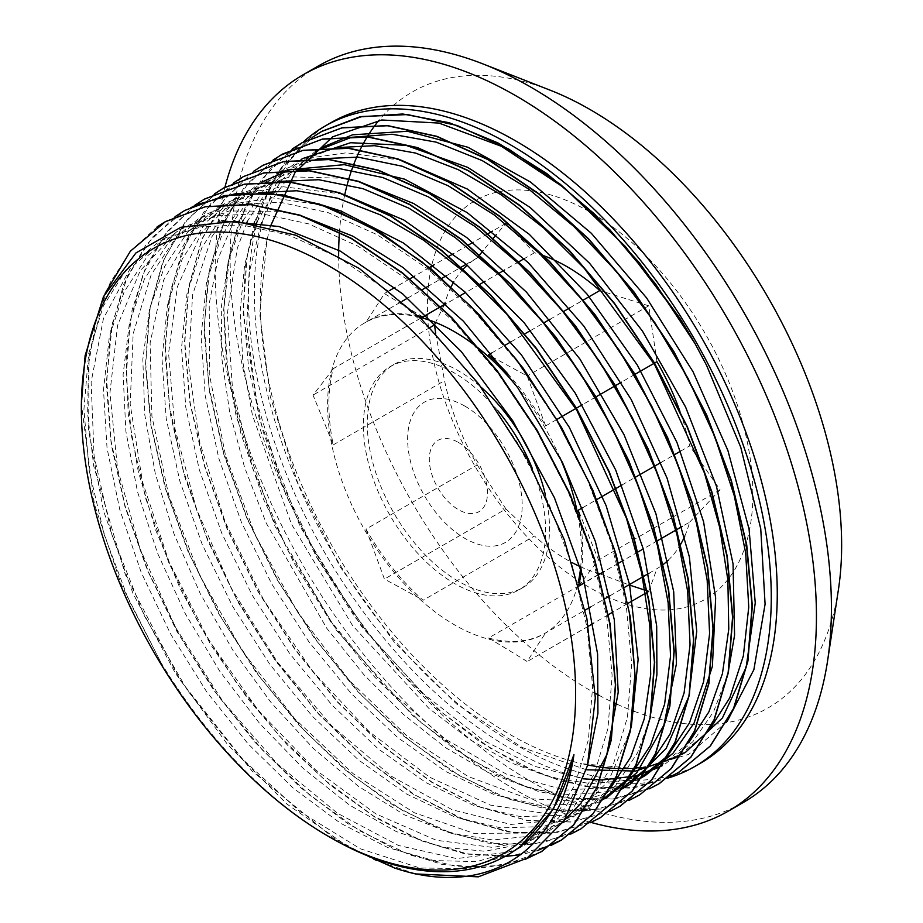 <?xml version="1.0" encoding="UTF-8"?>
<svg xmlns="http://www.w3.org/2000/svg" width="923" height="923" viewBox="0 0 923 923"><rect width="100%" height="100%" fill="white"/><g stroke="black" fill="none" stroke-linecap="round" stroke-linejoin="round"><path stroke-width="0.69" stroke-dasharray="4.62 3.46" d="M545.331 494.67A128.862 74.394 60 0 1 522.845 587.628A128.862 74.394 60 0 1 393.971 513.234A128.862 74.394 60 0 1 393.983 364.435A128.862 74.394 60 0 1 458.408 370.815A128.862 74.394 60 0 1 481.183 387.302M464.915 406.143A81.005 46.761 60 0 1 514.515 533.979A81.005 46.761 60 0 1 415.315 476.706A81.005 46.761 60 0 1 464.915 406.143M458.408 442.44A41.143 23.756 60 0 1 483.606 507.373A41.143 23.756 60 0 1 433.21 478.287A41.143 23.756 60 0 1 458.408 442.44M497.555 410.412A128.862 74.394 -120 0 0 454.508 373.065A128.862 74.394 -120 0 0 390.071 366.685A128.862 74.394 -120 0 0 390.071 515.484A128.862 74.394 -120 0 0 518.934 589.889A128.862 74.394 -120 0 0 532.421 468.734M419.492 317.212A179.489 103.63 -120 0 0 364.758 322.842A179.489 103.63 -120 0 0 331.934 445.544A179.489 103.63 -120 0 0 421.811 601.011A179.489 103.63 -120 0 0 544.247 633.732A179.489 103.63 -120 0 0 578.19 582.528M580.579 567.957A179.489 103.63 -120 0 0 577.129 511.319M559.811 457.289A179.489 103.63 -120 0 0 518.08 388.145M420.576 318.25L333.249 368.669A179.489 103.63 -120 0 0 333.249 444.886L444.551 380.634A179.489 103.63 -120 0 0 477.237 464.904L365.946 529.156A179.489 103.63 -120 0 0 423.115 600.262L534.405 536.009A179.489 103.63 -120 0 0 572.214 562.672M365.946 529.156A2769.935 1599.236 60 0 1 384.406 579.113A2769.935 1599.236 60 0 1 423.115 600.262M579.079 585.724L488.498 638.012A179.489 103.63 -120 0 0 545.551 632.982A179.489 103.63 -120 0 0 545.666 632.913L585.101 610.138M488.498 638.012A2769.935 1599.236 60 0 1 527.206 661.549A2769.935 1599.236 60 0 1 545.666 632.913M579.136 585.943L578.352 586.393A179.489 103.63 -120 0 0 578.802 584.697M581.432 570.887A179.489 103.63 -120 0 0 579.829 518.034M578.352 586.393A2769.935 1599.236 60 0 1 598.6 559.973A2769.935 1599.236 60 0 1 578.352 510.177M556.627 419.584L545.666 425.918A179.489 103.63 -120 0 0 507.638 373.688M545.666 425.918A2769.935 1599.236 60 0 1 527.206 375.961A2769.935 1599.236 60 0 1 488.498 354.801M418.027 315.816A179.489 103.63 -120 0 0 366.062 322.092A179.489 103.63 -120 0 0 365.946 322.162L402.07 301.313M423.115 317.05A2769.935 1599.236 60 0 1 384.406 293.526A2769.935 1599.236 60 0 1 365.946 322.162M333.249 368.669A2769.935 1599.236 60 0 1 313.012 395.09A2769.935 1599.236 60 0 1 333.249 444.886M543.578 255.683A179.489 103.63 -120 0 0 534.405 252.798L505.919 223.366L496.539 234.407M493.182 238.411L483.064 250.675M479.648 254.898L477.237 257.909A179.489 103.63 -120 0 0 467.269 265.155M505.919 223.366L492.467 231.131M487.748 233.854L472.957 242.391M468.192 245.149L453.401 253.687M448.693 256.409L433.891 264.959M429.172 267.682L414.381 276.219M409.616 278.965L394.825 287.503M389.368 290.664L384.406 293.526M407.654 298.083L422.18 289.695M427.199 286.799L441.725 278.411M446.732 275.527L461.258 267.128M466.23 264.266L477.237 257.909M580.175 566.607A179.489 103.63 -120 0 0 598.473 573.402M598.739 574.371L584.651 582.505M590.466 607.046L604.853 598.739M609.988 595.773L624.386 587.466M649.042 573.229L656.957 568.66A179.489 103.63 -120 0 0 663.314 564.403M668.206 560.238A179.489 103.63 -120 0 0 680.747 544.143M684.808 536.032A179.489 103.63 -120 0 0 689.643 522.141L682.362 526.352M657.372 540.774L643.285 548.908M637.874 552.035L623.786 560.169M618.352 563.307L604.253 571.441M598.796 574.591L584.709 582.725M582.921 507.546L596.5 499.701M621.987 484.99L635.566 477.145M661.018 462.458L674.598 454.612M680.563 451.174L689.643 445.924A179.489 103.63 -120 0 0 679.951 411.393M634.747 374.484L621.364 382.214M595.67 397.052L582.286 404.77M491.532 353.059L505.181 345.179M511.042 341.787L524.691 333.907M530.598 330.503L544.235 322.623M550.108 319.243L563.745 311.363M569.618 307.97L583.267 300.09M534.405 252.798L524.149 258.717M518.807 261.809L504.604 270.001M499.285 273.081L485.071 281.284M479.775 284.342L465.573 292.533M460.219 295.625L446.028 303.829M440.709 306.898L426.507 315.101M463.346 268.974A179.489 103.63 -120 0 0 453.851 281.734M451.07 286.903A179.489 103.63 -120 0 0 444.99 302.836M422.803 316.97L421.499 317.72M444.321 304.809L435.552 322.439M430.003 327.55L313.012 395.09M435.656 333.376L444.551 380.634M477.237 464.904L505.919 508.954L384.406 579.113M505.919 508.954L534.405 536.009M600.054 573.875L628.898 584.859M627.686 603.538L613.045 611.984M608.176 614.799L593.547 623.244M588.366 626.232L527.206 661.549M656.957 361.666L648.719 305.801L599.788 290.549M648.719 305.801L527.206 375.961M689.643 522.141L720.113 489.825L689.643 445.924M720.113 489.825L598.6 559.973M648.719 591.389L656.957 568.66M752.856 493.92A230.115 132.854 -120 0 0 508.781 190.288A230.115 132.854 -120 0 0 508.781 515.715A230.115 132.854 -120 0 0 752.856 493.92M330.826 837.738A352.794 203.683 60 0 1 160.821 662.345L121.178 584.34L94.365 504.12L81.374 403.882M415.696 873.931L374.992 860.132L333.411 837.922L251.979 770.959L180.112 680.043L125.366 574.694L93.673 465.85L87.639 413.712L88.47 364.931L96.061 320.754L110.299 282.392L130.858 250.86L157.118 226.896M541.224 851.767L502.412 865.601L458.166 866.789L410.124 855.079L360.189 831.081L310.313 795.626L262.386 750.03L218.29 696.115L179.766 635.843L148.257 571.545L125.02 505.689L111.002 440.756L106.676 379.215L112.341 323.465L127.72 275.55L152.26 237.338L185.108 210.317L195.157 205.091M551.285 845.318L512.346 855.725L468.63 854.213L421.753 840.818L373.377 815.909L325.254 780.512L279.161 735.781L236.738 683.297L199.518 625.021L168.921 562.926L145.961 499.262L131.539 436.325L126.243 376.319L130.155 321.354L143.273 273.485L165.113 234.315L194.857 205.229M581.167 828.669L542.874 842.837L499.112 844.418L451.555 833.388L402.059 810.221L352.494 775.62L304.728 731.039L260.644 678.07L221.878 618.664L189.907 555.138L166.036 489.813L151.095 425.145L145.719 363.593L150.172 307.44L164.19 258.763L187.404 219.489L218.878 190.969M596.593 819.705L557.469 832.373L513.096 832.511L465.123 819.936L415.396 795.222L365.866 759.294L318.389 713.398L274.777 659.391L236.773 599.212L205.76 535.155L182.962 469.657L169.324 405.162L165.275 344.071L171.09 288.772L186.538 241.261L210.998 203.325L243.684 176.489M609.884 811.479L570.956 821.908L527.229 820.385L480.352 807.014L431.976 782.116L383.841 746.695L337.737 701.976L295.325 649.492L258.094 591.193L227.485 529.098L204.537 465.434L190.115 402.474L184.819 342.479L188.742 287.514L201.86 239.622L223.712 200.476L253.467 171.39M639.743 794.853L601.208 809.044L557.18 810.556L509.323 799.283L459.539 775.758L409.731 740.719L361.793 695.596L317.616 642.085L278.908 582.136L247.11 518.126L223.562 452.42L209.083 387.51L204.283 325.888L209.429 269.897L224.231 221.589L248.252 182.904L280.557 155.214M652.065 787.469L612.641 799.03L568.153 798.176L520.26 784.781L470.753 759.398L421.557 723.021L374.507 676.871L331.38 622.783L293.86 562.707L263.332 498.882L240.949 433.729L227.669 369.65L223.885 308.997L229.827 254.102L245.333 206.983L269.735 169.324L302.259 142.661M668.506 777.628L629.59 788.104L585.863 786.569L538.963 773.209L490.575 748.322L442.44 712.879L396.313 668.16L353.901 615.664L316.658 557.342L286.038 495.247L263.113 431.56L248.679 368.589L243.384 308.582L247.341 253.617L260.459 205.714L282.346 166.59L312.124 137.527M586.37 769.759L522.06 747.445L456.435 703.845L394.283 642.189L340.045 566.699L297.668 482.81L270.208 396.405L259.721 313.658L266.943 240.338L270.127 226.989M160.821 662.345L128.47 599.535L104.23 534.717L89.173 470.488L83.924 409.374L88.631 353.832L103.284 306.136L127.166 268.074L159.425 241.284L197.857 226.954L241.572 224.831L288.991 235.157L338.268 257.344L387.533 290.618L434.952 333.711L478.702 384.845L517.088 442.152L548.735 503.37L572.398 566.111L587.178 627.998L592.624 686.62L588.401 739.669L574.833 785.173L552.404 821.32L521.957 846.668L515.692 850.048M514.63 850.568L476.753 861.62L433.948 860.582L387.914 847.626L340.368 823.154L293.099 788.023L247.906 743.661L206.544 691.581L170.513 633.801L141.231 572.456L119.828 509.808L107.045 448.186L103.503 389.933L109.272 337.16L124.155 291.83L147.703 255.706L178.947 229.989L217.355 215.67L261.105 213.605L308.501 223.839L357.789 246.095L407.066 279.346L454.462 322.404L498.201 373.596L536.632 430.868L568.245 492.086L591.931 554.85L606.723 616.714L612.111 675.336L607.969 728.432L594.343 773.878L571.914 810.048L541.501 835.43L524.587 843.391M523.722 843.714L485.002 851.248L442.002 847.164L396.255 831.554L349.482 805.087L303.367 768.582L259.582 723.401L219.743 671.206L185.35 613.76L157.568 553.212L137.504 491.717L125.897 431.445L123.105 374.588L129.382 323.212L144.403 279.081L167.698 243.834L198.491 218.763L236.888 204.364L280.627 202.322L328.046 212.602L377.311 234.777L426.588 268.097L474.007 311.132L517.722 362.301L556.142 419.607L587.789 480.802L611.418 543.566L626.255 605.453L631.655 664.052L627.455 717.125L613.91 762.64L591.424 798.741L561.034 824.158L532.986 835.73M532.236 835.926L492.859 839.976L449.766 832.915L404.482 814.847L358.562 786.431L313.647 748.715L271.339 702.876L233.081 650.577L200.256 593.616L174.032 533.909L155.283 473.58L144.773 414.704L142.823 359.278L149.48 309.228L164.675 266.343L187.75 231.996L218.001 207.456L258.625 192.722M610.622 787.919L580.544 812.851L543.359 826.535L500.843 827.885L454.647 816.89L406.605 794.022L358.551 759.987L312.343 716.248L269.839 664.387L232.654 606.365L202.218 544.466L179.812 481.01L166.198 418.407L162.021 359.105L167.444 305.328L182.212 259.109L205.91 222.305L237.523 196.184L277.846 181.473M606.584 797.853L600.077 801.602L562.868 815.228L520.364 816.636L474.18 805.629L426.114 782.704L378.061 748.749L331.888 704.953L289.349 653.103L252.175 595.104L221.762 533.171L199.299 469.726L185.754 407.147L181.543 347.809L186.954 294.045L201.779 247.86L225.408 210.986L257.067 184.946L297.552 170.155M619.598 790.33L582.425 803.991L539.886 805.317L493.713 794.391L445.659 771.443L397.594 737.454L351.409 693.715L308.905 641.82L271.685 583.832L241.295 521.922L218.843 458.443L205.241 395.863L201.099 336.56L206.464 282.75L221.289 236.588L244.964 199.749L276.565 173.616L317.177 158.906M639.12 779.035L606.699 791.703L570.01 794.899L530.137 788.415L488.313 772.597L445.797 747.826L403.859 714.783L363.766 674.551L326.742 628.251L266.216 523.087L244.572 467.373L229.608 411.716L221.739 357.778L221.301 307.209L228.281 261.451L242.437 221.832M242.991 220.712L266.032 186.746L296.11 162.379L336.364 147.645M688.766 742.715L658.676 767.809L626.994 780.235L591.228 783.65L552.404 777.916L511.607 763.09L470.026 739.704L428.895 708.391L352.574 625.575L291.426 524.045L252.417 415.165L242.807 361.828L240.165 311.201L244.641 264.786L256.144 223.885M256.848 222.12L281.388 180.204L315.643 151.118M708.414 731.328L678.174 756.502L681.774 754.437M349.448 847.683L286.868 804.002L227.612 744.561L175.266 673.04L133.074 593.616L103.549 511.1L88.608 430.406L89.081 356.347L105.118 293.41M525.164 859.394L485.74 867.712L441.909 864.366L395.217 849.425L347.302 823.316L299.848 787.077L254.598 741.884L213.098 689.296L176.812 631.217L147.126 569.595L124.986 506.6L111.233 444.448L106.433 385.295L110.645 331.149L123.855 283.996L145.58 245.403L175.035 216.674M537.301 850.66L520.849 854.663M504.927 856.509L463.888 853.567L420.253 840.438L375.384 817.524L330.676 785.392L287.503 745.149L247.237 698.007L211.148 645.327L180.308 588.816L155.733 530.171L138.208 471.168L128.216 413.619L126.174 359.347L132.116 309.943L145.822 266.909L167.017 231.661L194.961 205.183M570.783 834.069L531.821 844.568L488.105 843.16L441.171 829.719L392.725 804.868L344.567 769.436L298.417 724.613L255.925 672.117L218.716 613.737L188.073 551.562L165.113 487.84L150.784 424.834L145.476 364.758L149.491 309.816L162.725 261.947L184.623 222.789L214.528 193.876M590.489 822.716L551.608 833.284L507.904 831.888L461.015 818.62L412.616 793.803L364.447 758.452L318.297 713.779L275.827 661.306L238.526 603.007L207.86 540.901L184.854 477.203L170.374 414.196L165.032 354.144L168.921 299.133L182.016 251.183L203.856 211.99L233.611 182.858M609.965 811.421L571.049 822.047L527.321 820.605L480.375 807.233L431.941 782.45L383.76 746.972L337.564 702.207L295.083 649.711L257.84 591.297L227.15 529.133L204.225 465.4L189.826 402.347L184.519 342.271L188.569 287.33L201.745 239.392L223.678 200.279L253.594 171.32M629.359 800.253L590.397 810.74L546.681 809.333L499.758 795.914L451.324 771.051L403.166 735.643L357.028 690.831L314.535 638.335L277.315 579.979L246.683 517.803L223.712 454.093L209.371 391.098L204.064 331.022L208.056 276.069L221.278 228.212L243.153 189.042L273.035 160.094M649.088 788.888L615.606 798.776L578.317 799.583L538.294 791.415L496.632 774.374L454.439 748.899L412.893 715.775L336.295 630.097L275.112 526.525L236.126 416.077L226.377 362.012L223.62 310.67L227.831 263.378L238.976 221.485M239.345 220.528L261.509 179.397L292.21 149.03M668.517 777.616L635.762 787.388L599.373 788.496L560.284 780.858L519.557 764.786L478.264 740.638L437.467 708.956L361.643 626.752L300.056 526.479L259.144 418.546L243.187 313.947L245.299 266.355L254.067 223.504M254.575 221.82L277.719 172.716L312.228 137.481M727.128 721.463L688.708 754.379L639.143 768.928L581.928 763.736L587.616 765.005M602.027 767.405L604.277 767.671M615.71 768.547L619.471 768.651M628.771 768.513L634.413 768.144M641.173 767.394L649.365 765.998M652.873 765.236L684.704 752.787M315.631 151.095L322.139 147.345L294.414 169.197L272.481 199.114L261.578 222.847M260.851 224.82L249.464 271.627L246.764 324.85L256.732 401.736L281.227 481.864L318.873 560.353L367.181 632.451L423.242 693.692L483.49 740.454L534.521 766.275L583.671 778.85M665.16 764.013L692.85 741.757L713.664 711.564L727.866 673.963M302.606 158.583L270.162 185.673L247.549 221.059M246.926 222.397L237.303 248.264L227.3 313.912L232.504 388.802L252.717 468.457L286.499 547.985L331.865 622.506L385.86 687.566L445.221 739.069L506.219 774.039L565.061 790.192L618.133 786.754L645.627 775.285M401.32 160.267L346.367 152.791L312.978 157.545L283.096 169.901L252.902 194.315L234.188 220.401M233.796 221.093L217.909 259.213L209.198 303.805L209.786 376.353L225.431 455.051L255.279 535.121L297.31 611.718L349.021 680.089L407.112 736.185L468.007 776.451L527.921 798.614L580.625 801.476L626.129 786.604M263.563 181.162L234.419 204.525L211.794 236.853L192.619 294.772L188.419 364.458L199.553 441.771L225.154 521.945L263.736 600.1L312.759 671.506L369.269 731.731L429.703 777.235L490.309 805.075L547.362 813.786L578.629 809.379L606.573 797.83M361.181 182.477L342.837 178.254L289.949 176.824L244.03 192.411L238.111 196.057L201.087 233.334L177.389 286.788L168.574 353.313L174.978 428.745L196.322 508.573L231.085 587.882L277.235 661.814L331.784 725.951L391.41 776.255L452.374 809.829L510.892 824.447L563.365 819.462L587.063 809.113L615.768 785.658L637.562 752.753L649.919 718.463M342.779 194.095L283.442 186.781L252.417 191.915L224.52 203.729L191.569 231.258L163.648 280.107L150.114 342.975L151.903 416.169L168.701 495.143L199.587 575.121L242.472 651.234L294.806 718.786L353.244 773.762L414.196 812.678L473.88 833.354L535.04 833.031M535.744 832.869L567.553 820.409L574.879 815.805L608.672 780.604L630.224 730.531M322.242 205.056L272.481 197.891L227.543 204.802L204.987 214.978L174.447 239.876L151.199 274.685L133.166 333.664L130.166 404.101L142.477 481.818L169.151 562.015L208.656 639.812L258.371 710.502L315.331 769.678L375.903 813.901L436.371 840.288L492.986 847.452L526.629 841.222M527.448 840.945L547.997 831.646L564.391 820.189M302.744 216.34L279.611 211.286L229.285 210.963L185.454 226.239L176.189 232.135L140.146 270.785L117.579 325.381L109.952 392.771L117.544 468.722L140.008 548.677L175.751 627.744L222.662 701.065L277.742 764.256L337.61 813.336L398.517 845.491L456.677 858.586L508.538 852.056L517.538 848.525M518.495 848.087L528.487 842.941L558.519 817.963L580.855 782.577L587.536 765.317M221.624 220.805L165.944 237.546L130.316 268.316L103.48 318.377L91.112 382.203L94.1 456.02L112.052 535.248L143.953 615.099L187.692 690.716L240.626 757.414L299.398 811.248L360.385 848.802L419.815 867.966L466.484 868.716L507.235 855.206M303.217 142.073A369.742 213.478 -120 0 0 289.545 481.771A369.742 213.478 -120 0 0 568.499 774.42M568.672 774.466A369.742 213.478 -120 0 0 667.837 778.101M266.955 240.349A352.794 203.683 -120 0 0 572.329 761.302M572.398 761.313A352.794 203.683 -120 0 0 581.928 763.736M550.062 90.154A355.667 205.344 -120 0 0 378.938 120.394M344.741 194.799A355.667 205.344 -120 0 0 341.718 211.344M341.533 212.648A355.667 205.344 -120 0 0 339.629 229.827M338.649 255.671A355.667 205.344 -120 0 0 595.289 693.288M599.004 695.307A355.667 205.344 -120 0 0 615.064 703.338M617.279 704.341A355.667 205.344 -120 0 0 633.155 710.929M634.343 711.379A355.667 205.344 -120 0 0 650.242 716.663M650.369 716.698A355.667 205.344 -120 0 0 838.419 589.601M318.204 66.052A425.157 245.46 -120 0 0 318.204 556.973A425.157 245.46 -120 0 0 743.361 802.445M224.912 187.334A425.157 245.46 -120 0 0 591.112 822.439M330.942 122.678A369.742 213.478 -120 0 0 330.942 549.623A369.742 213.478 -120 0 0 700.684 763.102M518.934 589.889L522.845 587.628M390.071 366.685L393.983 364.435M366.062 322.092L364.758 322.842M545.551 632.982L544.247 633.732M301.44 159.298L296.11 162.367M283.084 169.89L276.577 173.639M262.397 181.831L257.056 184.912M244.041 192.434L237.534 196.195M224.508 203.706L218.001 207.467M204.987 214.978L198.48 218.739M185.465 226.25L178.947 230.012M165.932 237.523L159.425 241.284M662.333 765.663L658.653 767.786M584.201 810.763L580.555 812.875M567.541 820.397L561.022 824.147M548.008 831.669L541.501 835.419M528.487 842.941L521.98 846.703"/><path stroke-width="1.38" d="M481.183 387.302A128.862 74.394 60 0 1 545.331 494.67M532.421 468.734A128.862 74.394 -120 0 0 497.555 410.412M518.08 388.145A179.489 103.63 -120 0 0 454.508 331.738A179.489 103.63 -120 0 0 419.492 317.212M578.19 582.528A179.489 103.63 -120 0 0 580.579 567.957M577.129 511.319A179.489 103.63 -120 0 0 559.811 457.289M578.802 584.697A179.489 103.63 -120 0 0 581.432 570.887M579.829 518.034A179.489 103.63 -120 0 0 578.352 510.177L582.921 507.546M507.638 373.688A179.489 103.63 -120 0 0 488.498 354.801L491.532 353.059M426.507 315.101L423.115 317.05A179.489 103.63 -120 0 0 418.027 315.816M496.539 234.407L493.182 238.411M483.064 250.675L479.648 254.898M492.467 231.131L487.748 233.854M472.957 242.391L468.192 245.149M453.401 253.687L448.693 256.409M433.891 264.959L429.172 267.682M414.381 276.219L409.616 278.965M394.825 287.503L389.368 290.664M402.07 301.313L407.654 298.083M422.18 289.695L427.199 286.799M441.725 278.411L446.732 275.527M461.258 267.128L466.23 264.266M572.214 562.672A179.489 103.63 -120 0 0 580.175 566.607M598.473 573.402A179.489 103.63 -120 0 0 599.788 573.76L598.739 574.371M584.651 582.505L579.079 585.724M585.101 610.138L590.466 607.046M604.853 598.739L609.988 595.773M624.386 587.466L649.042 573.229M663.314 564.403A179.489 103.63 -120 0 0 668.206 560.238M680.747 544.143A179.489 103.63 -120 0 0 684.808 536.032M682.362 526.352L657.372 540.774M643.285 548.908L637.874 552.035M623.786 560.169L618.352 563.307M604.253 571.441L598.796 574.591M584.709 582.725L579.136 585.943M596.5 499.701L621.987 484.99M635.566 477.145L661.018 462.458M674.598 454.612L680.563 451.174M679.951 411.393A179.489 103.63 -120 0 0 656.957 361.666L634.747 374.484M621.364 382.214L595.67 397.052M582.286 404.77L556.627 419.584M505.181 345.179L511.042 341.787M524.691 333.907L530.598 330.503M544.235 322.623L550.108 319.243M563.745 311.363L569.618 307.97M583.267 300.09L599.788 290.549A179.489 103.63 -120 0 0 543.578 255.683M524.149 258.717L518.807 261.809M504.604 270.001L499.285 273.081M485.071 281.284L479.775 284.342M465.573 292.533L460.219 295.625M446.028 303.829L440.709 306.898M467.269 265.155A179.489 103.63 -120 0 0 463.346 268.974M453.851 281.734A179.489 103.63 -120 0 0 451.07 286.903M444.99 302.836A179.489 103.63 -120 0 0 444.551 304.417L422.803 316.97M421.499 317.72L420.576 318.25M435.552 322.439L434.525 324.942L430.003 327.55M434.525 324.942L435.656 333.376M628.898 584.859L648.719 591.389L627.686 603.538M613.045 611.984L608.176 614.799M593.547 623.244L588.366 626.232M81.374 403.882L85.112 355.632L103.491 296.595L135.935 252.937L180.827 227.277L235.18 221.185L295.948 235.261L359.312 268.501L421.534 319.173L478.576 383.83L527.171 458.973L564.195 539.54L586.901 618.641L595.323 697.938L587.409 765.836L564.23 820.432L526.975 858.228L478.252 876.85L415.696 873.931M575.629 693.715A349.494 201.779 -120 0 0 328.496 265.674A349.494 201.779 -120 0 0 81.362 408.358A349.494 201.779 -120 0 0 328.496 836.4A349.494 201.779 -120 0 0 575.629 693.715M415.696 873.966A366.8 211.771 60 0 1 394.663 868.047C485.74 898.667 559.811 852.898 573.933 754.645A352.794 203.683 60 0 1 507.223 855.217A352.794 203.683 60 0 1 330.826 837.738L328.496 836.4M157.118 226.896L165.563 221.543L205.471 206.66L250.941 204.537L300.194 215.186L351.409 238.342L402.624 272.931L451.878 317.708L497.335 370.942L537.267 430.499L570.102 494.174L594.7 559.442L610.068 623.775L615.641 684.739L611.303 739.958L597.112 787.227L573.771 824.839L541.224 851.767M195.157 205.091L235.942 193.599L281.723 194.626L330.769 207.929L381.268 233.092L431.41 269.204L479.337 314.789L523.249 368.277L561.611 427.58L592.981 490.494L616.172 554.7L630.455 617.775L635.197 677.344L630.317 731.235L616.045 777.408L592.82 814.063L561.657 839.976L551.285 845.318M194.857 205.229L204.618 198.999L244.549 184.138L289.984 181.946L339.249 192.676L390.475 215.786L441.679 250.375L490.932 295.198L536.401 348.375L576.287 407.966L609.168 471.63L633.755 536.886L649.088 601.231L654.719 662.206L650.323 717.379L636.166 764.694L612.837 802.306L581.167 828.669M218.878 190.969L224.139 187.738L264.047 172.832L309.517 170.72L358.77 181.369L409.974 204.514L461.2 239.115L510.454 283.88L555.9 337.126L595.843 396.682L628.678 460.346L653.265 525.625L668.656 589.959L674.205 650.911L669.879 706.13L655.699 753.41L632.336 791.011L600.711 817.443L596.593 819.705M243.407 176.616L283.592 161.548L329.026 159.425L378.315 170.144L429.518 193.195L480.71 227.854L529.998 272.631L575.433 325.819L615.341 385.433L648.234 449.074L672.775 514.33L688.166 578.698L693.761 639.639L689.366 694.823L675.255 742.173L651.869 779.716L620.233 806.148L609.884 811.479M253.467 171.39L263.182 165.171L303.125 150.311L348.571 148.13L397.825 158.848L449.051 181.969L500.254 216.547L549.508 261.371L594.977 314.57L634.874 374.15L667.733 437.814L692.342 503.07L707.676 567.414L713.294 628.39L708.91 683.574L694.742 730.866L671.413 768.49L639.743 794.853L629.359 800.253M280.557 155.214L322.623 138.992L368.092 136.904L417.346 147.553L468.549 170.686L519.776 205.31L569.041 250.052L614.476 303.298L654.419 362.877L687.266 426.518L711.841 491.797L727.232 556.142L732.793 617.083L728.443 672.313L714.287 719.594L690.912 757.183L659.299 783.627L652.065 787.469M302.259 142.661L342.179 127.743L387.602 125.586L436.891 136.327L488.094 159.391L539.297 194.026L588.574 238.815L634.02 292.003L673.917 351.617L706.81 415.258L731.362 480.514L746.73 544.87L752.349 605.823L747.942 661.006L733.82 708.345L710.456 745.911L678.797 772.309L668.506 777.628M312.124 137.527L321.758 131.354L359.693 116.909L402.716 113.99L449.339 122.747L498.005 142.938L546.993 173.697L594.585 214.055L639.201 262.57L679.305 317.477A366.8 211.771 60 0 1 695.134 343.794L706.522 365.231L740.765 447.297L760.748 528.833L765.086 604.207L753.883 669.648L727.128 721.463M270.127 226.989L295.072 172.451L332.603 136.846L381.718 120.002L438.944 123.071L501.327 146.284L564.657 188.084L625.367 246.499L679.305 317.477M515.692 850.048L514.63 850.568M524.587 843.391L523.722 843.714M532.986 835.73L532.236 835.926M258.625 192.722L296.745 190.749L337.772 198.26L380.518 214.955L423.726 240.28L466.15 273.612L506.577 313.878L576.829 410.308L626.475 518.368L641.635 572.802L649.792 625.402L650.692 674.586L644.242 718.879L630.755 757.045L610.622 787.919M277.846 181.473L318.804 179.72L362.97 188.684L408.924 208.194L455.12 237.499L500.035 275.585L542.159 321.262L580.14 372.88L612.676 428.722L638.693 486.94L657.418 545.551L668.114 602.534L670.525 656.011L664.606 704.191L650.473 745.357L628.725 778.216L600.088 801.625M297.552 170.155L338.499 168.436L382.687 177.516L428.618 196.991L474.791 226.343L519.695 264.474L561.819 310.093L599.731 361.735L632.267 417.588L658.284 475.772L676.928 534.359L687.67 591.355L690.058 644.785L684.093 692.919L670.029 734.131L648.246 766.932L619.598 790.33L626.117 786.569M317.177 158.906L358.124 157.152L402.29 166.244L448.243 185.8L494.416 215.094L539.286 253.26L581.398 298.925L619.333 350.521L651.811 406.385L677.84 464.581L696.496 523.133L707.168 580.106L709.602 633.582L703.614 681.67L689.504 722.847L667.79 755.706L639.12 779.035M242.437 221.832L242.991 220.712M336.364 147.645L374.507 145.684L415.523 153.056L458.258 169.659L501.489 195.007L543.959 228.235L584.409 268.455L654.765 364.897L704.445 472.98L719.709 527.46L727.878 580.059L728.766 629.278L722.421 673.663L708.922 711.818L688.766 742.715M256.144 223.885L256.848 222.12M315.643 151.118L351.501 137.296L392.113 134.239L436.175 142.142L482.164 160.567L528.567 188.996L573.829 226.447L616.46 271.547L654.984 322.877L688.177 378.649L714.921 436.925L734.27 495.766L745.692 553.177L748.749 607.161L743.35 655.918L729.781 697.811L708.414 731.328M678.174 756.502L635.578 771.074L586.37 769.759M394.663 868.047L349.448 847.683M105.118 293.41L130.385 251.171L165.321 221.739L205.218 206.787L250.664 204.664L299.952 215.382L351.144 238.446L402.347 273.104L451.635 317.87L497.07 371.069L536.978 430.672L569.872 494.313L594.412 559.569L609.803 623.936L615.399 684.878L611.003 740.073L596.893 787.411L573.506 824.954L541.87 851.387L525.164 859.394M175.035 216.674L184.819 210.421L224.762 195.561L270.197 193.369L319.462 204.098L370.688 227.208L421.892 261.797L471.145 306.609L516.615 359.808L556.511 419.388L589.37 483.064L613.98 548.308L629.301 612.653L634.932 673.628L630.547 728.801L616.379 776.116L593.051 813.728L561.38 840.092L537.301 850.66M520.849 854.663L504.927 856.509M194.961 205.183L204.364 199.16L244.26 184.242L289.73 182.143L338.983 192.792L390.187 215.936L441.413 250.548L490.678 295.302L536.113 348.548L576.056 408.116L608.892 471.768L633.478 537.048L648.869 601.392L654.43 662.333L650.092 717.552L635.912 764.832L612.549 802.433L580.936 828.866L570.783 834.069M214.528 193.876L223.897 187.911L263.805 172.982L309.251 170.836L358.528 181.566L409.731 204.629L460.935 239.276L510.211 284.053L555.646 337.253L595.554 396.855L628.448 460.496L652.988 525.752L668.379 590.12L673.986 651.061L669.579 706.245L655.468 753.595L632.082 791.138L600.446 817.57L590.489 822.716M233.611 182.858L243.395 176.593L283.338 161.744L328.784 159.564L378.038 170.27L429.264 193.403L480.468 227.969L529.721 272.793L575.191 325.992L615.087 385.572L647.946 449.236L672.555 514.492L687.889 578.836L693.508 639.812L689.123 694.996L674.955 742.288L651.626 779.912L619.956 806.275L609.965 811.421M253.594 171.32L262.94 165.355L302.836 150.426L348.306 148.326L397.559 158.975L448.763 182.108L499.989 216.732L549.254 261.474L594.689 314.72L634.632 374.3L667.467 437.94L692.054 503.22L707.445 567.564L713.006 628.505L708.656 683.735L694.5 731.016L671.125 768.605L639.512 795.049M273.035 160.094L282.473 154.095L322.381 139.165L367.827 137.019L417.104 147.749L468.307 170.813L519.511 205.46L568.787 250.237L614.233 303.425L654.13 363.039L687.024 426.68L711.575 491.936L726.955 556.292L732.562 617.245L728.155 672.429L714.044 719.767L690.669 757.322L659.01 783.742L649.088 788.888M238.976 221.485L239.345 220.528M292.21 149.03L301.971 142.777L341.914 127.916L387.36 125.747L436.614 136.442L487.84 159.575L539.044 194.153L588.297 238.965L633.766 292.176L673.675 351.744L706.522 415.419L731.131 480.675L746.465 545.02L752.072 605.984L747.711 661.18L733.531 708.472L710.202 746.096L678.532 772.459L668.517 777.616M254.067 223.504L254.575 221.82M312.228 137.481L321.527 131.539L361.701 116.54L407.516 114.567L457.15 125.505L508.711 149.064L560.249 184.254L609.734 229.631L655.261 283.557L695.146 343.783M587.616 765.005L602.027 767.405M604.277 767.671L615.71 768.547M619.471 768.651L628.771 768.513M634.413 768.144L641.173 767.394M649.365 765.998L652.873 765.236M681.774 754.437L685.466 752.337L722.386 718.036L746.199 667.225L755.245 602.915L749.084 529.191L727.901 450.528L693.069 371.796L646.573 297.875L591.308 233.265L530.54 182.062L467.996 147.276L407.458 131.262L352.551 134.816L322.15 147.357M261.578 222.847L260.851 224.82M583.671 778.85L601.681 780.004L635.278 776.058L662.333 765.663M727.866 673.963L734.581 635.174L733.047 563.849L716.444 486.202L685.57 406.974L642.431 331.045L589.497 263.159L530.056 207.398L467.649 167.363L406.085 145.349L350.625 142.719L302.606 158.583M247.549 221.059L246.926 222.397M645.627 775.285L672.994 753.318L694.2 722.836L712.394 666.348L715.66 597.942L703.568 521.726L676.974 442.463L637.308 365.023L587.097 294.16L529.271 234.315L467.384 189.065L401.32 160.267M234.188 220.401L233.796 221.093M626.129 786.604L630.201 784.135L666.164 748.438L688.87 696.45L696.738 631.251L689.389 556.973L667.064 478.126L631.251 399.59L583.947 326.246L528.129 262.547L467.084 212.532L404.562 179.143L344.337 164.652L290.018 169.751L262.397 181.831M606.573 797.83L636.939 772.574L663.868 725.236L676.444 663.741L673.709 591.758L655.941 513.811L624.029 434.675L580.025 359.209L526.456 292.13L466.657 237.488L413.723 203.556L361.181 182.477M649.919 718.463L656.911 674.701L656.691 626.013L643.412 549.393L615.733 470.084L575.156 393.002L524.229 322.842L465.953 264.024L403.905 220.055L342.779 194.095M535.04 833.031L535.744 832.869M630.224 730.531L631.459 725.593L638.128 659.53L629.59 584.721L606.146 505.723L569.353 427.418L521.264 354.686L464.915 291.91L403.616 243.107L341.141 211.125L322.242 205.056M526.629 841.222L527.448 840.945M564.391 820.189L580.959 803.275L606.803 754.714L618.214 692.25L614.28 619.633L595.358 541.42L562.419 462.4L517.561 387.418L463.381 321.181L403.236 267.658L352.771 236.15L302.744 216.34M517.538 848.525L518.495 848.087M587.536 765.317L597.919 713.444L597.619 654.049L583.174 577.037L554.423 497.728L512.923 421.026L461.315 351.594L402.613 293.826L340.414 251.16L279.081 226.539L221.624 220.805M508.954 854.213L519.476 847.372L553.477 808.929L573.933 754.645M667.837 778.101A369.742 213.478 -120 0 0 694.696 766.552A369.742 213.478 -120 0 0 771.27 597.296A369.742 213.478 -120 0 0 609.884 225.2A369.742 213.478 -120 0 0 324.954 126.139A369.742 213.478 -120 0 0 303.217 142.073M591.112 822.439A425.157 245.46 -120 0 0 728.385 811.086L743.361 802.445A425.157 245.46 -120 0 0 827.573 660.914L838.419 589.601A355.667 205.344 -120 0 0 841.638 545.17A355.667 205.344 -120 0 0 550.062 90.154L482.879 63.883A425.157 245.46 -120 0 0 318.204 66.052L303.24 74.694A425.157 245.46 -120 0 0 224.912 187.334M378.938 120.394A355.667 205.344 -120 0 0 344.741 194.799M341.718 211.344A355.667 205.344 -120 0 0 341.533 212.648M339.629 229.827A355.667 205.344 -120 0 0 338.649 255.671M595.289 693.288A355.667 205.344 -120 0 0 599.004 695.307M615.064 703.338A355.667 205.344 -120 0 0 617.279 704.341M633.155 710.929A355.667 205.344 -120 0 0 634.343 711.379M827.573 660.914A425.157 245.46 -120 0 0 831.415 607.819A425.157 245.46 -120 0 0 482.879 63.883M728.385 811.086A425.157 245.46 -120 0 0 816.44 616.46A425.157 245.46 -120 0 0 630.859 188.592A425.157 245.46 -120 0 0 303.24 74.694M694.696 766.552L700.684 763.102A369.742 213.478 -120 0 0 777.258 593.835A369.742 213.478 -120 0 0 615.872 221.739A369.742 213.478 -120 0 0 330.942 122.678L324.954 126.139M81.362 408.358L81.362 403.882M302.617 158.618L301.44 159.298M645.639 775.297L639.131 779.058M587.063 809.125L584.201 810.763"/></g></svg>
